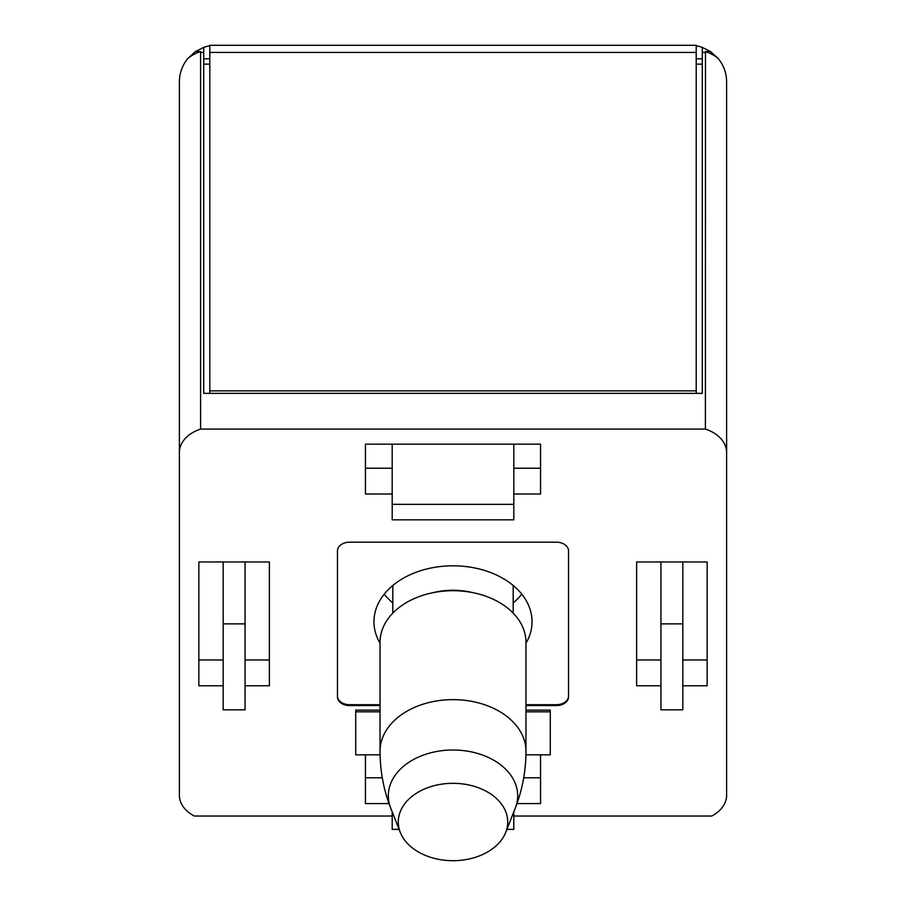 <?xml version="1.0" encoding="UTF-8"?>
<svg xmlns="http://www.w3.org/2000/svg" width="906" height="906" viewBox="0 0 906 906"><rect width="100%" height="100%" fill="white"/><g stroke="black" fill="none" stroke-linecap="round" stroke-linejoin="round"><path stroke-width="1.36" d="M525.967 751.233L525.967 642.297A72.967 51.597 180 0 0 474.744 593.045L470.939 592.207A60.192 42.559 180 0 0 453 590.27A60.192 42.559 180 0 0 435.061 592.207L431.256 593.045A72.967 51.597 180 0 0 380.033 642.297L380.033 751.233A72.967 51.597 180 0 1 453 699.636A72.967 51.597 180 0 1 525.967 751.233C525.91 771.029 522.366 789.953 515.31 807.993A64.677 45.73 180 0 0 453 750.009A64.677 45.73 180 0 0 390.69 807.993C383.634 789.953 380.09 771.029 380.033 751.233M474.744 593.045A72.967 51.597 180 0 0 453 590.701A72.967 51.597 180 0 0 431.256 593.045M453 783.316A54.722 38.698 180 0 0 400.282 832.376A54.722 38.698 180 0 0 453 860.7A54.722 38.698 180 0 0 505.718 832.376A54.722 38.698 180 0 0 453 783.316M384.201 594.177A79.037 55.889 180 0 0 392.808 602.898M513.192 602.898A79.037 55.889 180 0 0 521.799 594.177M525.967 643.192A79.037 55.889 180 0 0 532.037 621.697A79.037 55.889 180 0 0 453 565.808A79.037 55.889 180 0 0 373.963 621.697A79.037 55.889 180 0 0 380.033 643.192M337.474 696.102A12.163 8.596 180 0 0 349.637 704.698L380.033 704.698M525.967 704.698L556.363 704.698A12.163 8.596 180 0 0 568.526 696.102M380.033 705.559L349.637 705.559A12.163 8.596 0 0 1 337.474 696.963L337.474 550.78A12.163 8.596 0 0 1 349.637 542.184L556.363 542.184A12.163 8.596 0 0 1 568.526 550.78L568.526 696.963A12.163 8.596 0 0 1 556.363 705.559L525.967 705.559M223.17 685.785L198.844 685.785L198.844 561.958L269.376 561.958L269.376 685.785L245.062 685.785M392.196 494.03L365.446 494.03L365.446 444.155L540.554 444.155L540.554 494.03L513.804 494.03M660.938 685.785L636.624 685.785L636.624 561.958L707.156 561.958L707.156 685.785L682.83 685.785M389.036 803.577L365.446 803.577L365.446 754.823L365.446 777.79L382.287 777.79M523.713 777.79L540.554 777.79L540.554 754.823L540.554 803.577L516.964 803.577M525.967 710.123L550.282 710.123L550.282 711.833L525.967 711.833M380.033 711.833L355.718 711.833L355.718 710.123L380.033 710.123M513.804 816.023L711.708 816.023A36.478 25.798 180 0 0 726.612 795.23L726.612 452.513A36.478 25.798 180 0 0 705.4 429.082L200.6 429.082A36.478 25.798 180 0 0 179.388 452.513L179.388 795.23A36.478 25.798 180 0 0 194.292 816.023L392.196 816.023M269.376 561.958L269.376 659.987L245.062 659.987M223.17 659.987L198.844 659.987L198.844 561.958M245.062 623.872L223.17 623.872L223.17 709.851L245.062 709.851L245.062 561.958M223.17 623.872L223.17 561.958M392.196 468.232L365.446 468.232L365.446 444.155M540.554 444.155L540.554 468.232L513.804 468.232M513.804 504.348L392.196 504.348L392.196 519.829L513.804 519.829L513.804 444.155M392.196 504.348L392.196 444.155M707.156 561.958L707.156 659.987L682.83 659.987M660.938 659.987L636.624 659.987L636.624 561.958M660.938 709.851L682.83 709.851L682.83 623.872L660.938 623.872L660.938 709.851M660.938 623.872L660.938 561.958M682.83 623.872L682.83 561.958M393.011 813.905L392.196 813.905L392.196 811.833M392.196 813.905L392.196 829.375L399.104 829.375M506.896 829.375L513.804 829.375L513.804 813.905L512.989 813.905M513.804 813.905L513.804 811.833M200.532 51.585A36.478 25.798 180 0 0 187.712 58.596L195.402 51.585L200.532 51.585L200.6 52.423L200.6 429.082M179.388 452.513L179.388 81.778C179.49 73.092 182.265 65.357 187.712 58.596M718.288 58.596A36.478 25.798 180 0 0 705.468 51.585L710.598 51.585L718.288 58.596C723.735 65.357 726.51 73.092 726.612 81.778L726.612 452.513M705.4 429.082L705.468 51.585M710.598 51.585L702.286 47.384A36.478 36.478 0 0 0 696.204 45.81M702.286 47.384L702.286 393.363L203.714 393.363L203.714 47.384L195.402 51.585M209.796 45.81A36.478 36.478 0 0 0 203.714 47.384M203.714 393.363L203.714 64.145L209.796 64.145M702.286 393.363L702.286 64.145L696.204 64.145M702.286 58.799L696.204 58.799M209.796 58.799L203.714 58.799M550.282 711.833L550.282 754.823L525.922 754.823M380.078 754.823L355.718 754.823L355.718 711.833M696.204 393.363L696.204 390.86L209.796 390.86L209.796 393.363M696.204 390.86L696.204 45.3L209.796 45.3L209.796 390.86M556.363 705.559L556.363 704.698M349.637 705.559L349.637 704.698M705.4 52.423L702.286 52.423M203.714 52.423L200.6 52.423M696.204 52.423L209.796 52.423M392.808 585.469L392.808 613.135M400.282 832.376L390.69 807.993M505.718 832.376L515.31 807.993M513.192 585.469L513.192 613.135"/></g></svg>
